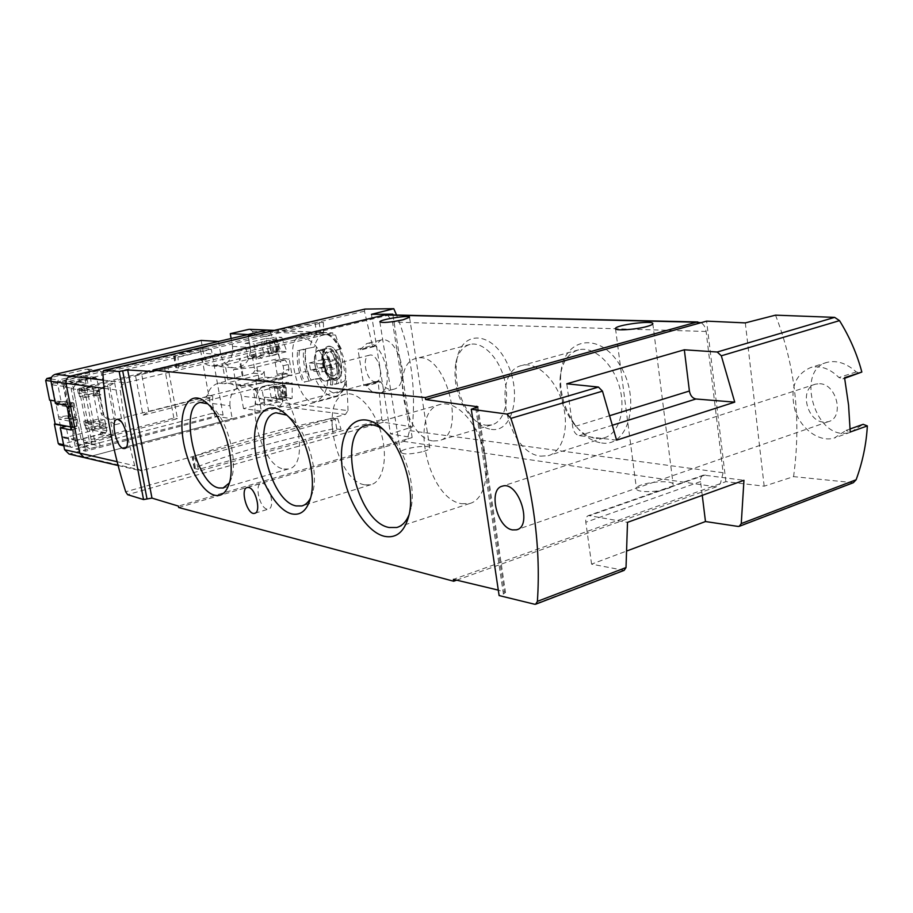 <?xml version="1.0" encoding="UTF-8"?>
<svg xmlns="http://www.w3.org/2000/svg" width="913" height="913" viewBox="0 0 913 913"><rect width="100%" height="100%" fill="white"/><g stroke="black" fill="none" stroke-linecap="round" stroke-linejoin="round"><path stroke-width="0.68" stroke-dasharray="4.57 3.42" d="M624.161 570.374L591.578 564.143L627.277 550.801M475.741 407.974L503.417 593.975L499.114 595.573M503.417 593.975L505.494 592.423L498.293 590.118M853.324 482.703L793.58 476.632L764.181 486.184L725.892 481.653L453.396 579.367M233.466 369.639L256.861 366.969L259.749 383.563L236.376 386.142L233.466 369.639L279.675 358.25L270.442 332.115L267.68 330.084L270.442 332.115L271.812 335.048L265.98 336.429L266.722 340.732L277.255 339.853L269.289 342.398L261.575 341.953L266.722 340.732M347.979 410.599C347.625 383.722 343.493 358.547 335.585 335.06L332.058 332.983L125.652 382.832C122.148 384.133 120.402 386.69 120.39 390.513C123.129 415.426 127.911 440.511 134.736 465.733L140.043 470.583L142.291 470.48L345.445 414.434L347.979 410.599L282.551 402.61L282.448 374.478L292.012 375.357L289.216 358.946L279.675 358.25M312.109 401.925L315.202 401.709C326.169 396.972 329.981 384.75 326.637 365.04C318.842 346.312 309.667 337.102 299.122 337.388C284.856 339.02 295.698 400.099 312.109 401.925M276.331 399.004L273.809 384.339L253.266 389.6L255.857 404.379L276.331 399.004L279.469 399.38L286.134 397.623L286.203 382.285L292.183 382.878L262.214 390.604L264.816 405.52L292.114 398.319L292.183 382.878M286.134 397.623L292.114 398.319M268.456 353.308L265.9 338.483L245.186 343.402L247.8 358.33L268.456 353.308L271.583 353.525L280.907 351.254L275.772 337.045L281.718 337.342L254.099 343.927L256.724 359.014L286.876 351.642L281.718 337.342M280.907 351.254L286.876 351.642M365.006 309.062L364.481 311.185L372.401 345.559L357.93 349.177L363.842 385.731L364.675 384.898L366.364 385.857C370.621 391.529 374.935 393.96 379.294 393.126C396.356 390.456 383.243 338.403 366.764 343.55L359.665 350.227L357.93 349.177M392.932 314.951L412.162 437.555L390.502 433.88L412.322 426.93L383.3 422.205L381.839 419.546L378.222 381.908L363.842 385.731M323.407 322.46L323.601 333.119L178.617 368.019L177.955 356.846L323.407 322.46L314.996 322.78C262.419 332.731 215.708 343.745 174.862 355.819L174.086 356.526L177.955 356.846M337.742 418.599L341.063 429.293L198.566 469.396L195.12 458.064L337.742 418.599L330.928 418.588C279.058 429.178 233.192 441.835 193.339 456.546L192.198 457.276L195.12 458.064M76.213 443.535L81.508 446.993L91.791 444.311L91.163 441.07L84.361 442.565L81.109 439.404L71.123 388.618C70.872 386.062 71.91 384.384 74.227 383.574L79.682 382.285L79.032 378.986L68.612 381.451L65.097 387.169L76.213 443.535L84.407 445.304L89.748 448.797L100.122 446.08L99.483 442.794L92.635 444.311L89.348 441.127L79.294 389.76C79.043 387.18 80.082 385.469 82.421 384.647L87.922 383.334L87.271 380.013L76.772 382.501L73.223 388.299L84.407 445.304M68.27 407.118L72.937 406.274L68.726 405.589L68.27 407.118L72.173 426.942L76.84 426.086L72.618 425.275L72.173 426.942M72.937 406.274L76.84 426.086M65.097 387.169L73.223 388.299M315.305 378.906L321.638 378.37L310.956 380.025L315.305 378.906C320.315 389.417 326.101 395.261 332.686 396.425L335.676 396.242C340.606 394.861 343.767 390.011 345.171 381.68L340.743 382.844C342.033 372.367 340.264 361.605 335.436 350.581L339.796 348.458L341.04 348.72C328.817 329.913 319.847 329.376 314.129 347.123L305.707 348.755C304.611 358.992 306.357 369.411 310.956 380.025M305.707 348.755L314.129 347.123M340.743 382.844L345.057 380.516L346.518 381.063L345.171 381.68M335.436 350.581L341.04 348.72M335.003 380.481C342.683 378.05 343.859 369.388 338.552 354.518C331.202 343.425 325.93 343.368 322.723 354.335C322.688 368.156 326.786 376.864 335.003 380.481M345.057 380.516C346.974 370.838 345.491 360.658 340.583 349.976L339.796 348.458M316.434 347.088C314.631 357.28 316.366 367.711 321.638 378.37M333.371 351.094C338.198 362.141 339.967 372.903 338.677 383.38L332.469 385.012C333.736 374.513 331.944 363.728 327.116 352.646L325.096 352.521L331.328 350.969L333.371 351.094L327.116 352.646M308.936 380.55C304.337 369.925 302.58 359.494 303.675 349.245L297.547 350.752C296.474 361.012 298.243 371.477 302.842 382.125L310.854 380.732L302.842 382.125M389.783 314.871L153.327 371.568M412.162 437.555L407.301 438.982L409.572 430.628L392.51 322.049L387.831 315.339L385.583 314.78M178.663 507.502L403.694 441.39L407.301 438.982L178.4 506.099M412.322 426.93C416.134 387.74 410.873 350.432 396.539 315.031M378.222 381.908L379.146 381.098L380.767 382.022L366.364 385.857M372.401 345.559L374.216 346.529L380.721 340.081C398.114 334.74 412.642 386.028 393.172 389.36C388.664 390.239 384.533 387.797 380.767 382.022M775.514 315.156C795.291 366.033 801.317 419.866 793.58 476.632M745.316 322.894L764.181 486.184M725.892 481.653L706.616 321.136M456.694 580.166L716.271 486.869L720.391 483.628L723.119 472.729L706.126 331.465C705.521 327.265 703.797 324.355 700.956 322.711M423.655 451.444C427.592 450.223 429.635 449.082 429.795 448.021C430.571 443.912 400.077 448.409 400.556 452.323C403.398 454.72 411.101 454.423 423.655 451.444M667.643 488.592C671.272 487.28 673.121 485.978 673.178 484.689C673.84 478.686 635.574 482.863 636.452 488.66C635.699 492.609 656.904 492.621 667.643 488.592M601.644 442.976C628.806 447.598 641.246 399.38 620.03 365.303C599.487 330.78 563.595 337.73 560.799 373.463C559.429 392.544 564.417 410.005 575.772 425.823C583.567 435.843 592.195 441.572 601.644 442.976M491.354 429.372C512.661 432.979 522.51 393.423 506.772 362.415C491.559 331.042 462.457 330.152 457.014 358.512C453.681 380.607 459.034 400.556 473.082 418.348C478.914 424.807 485.008 428.482 491.354 429.372M262.488 483.388C269.826 484.301 275.372 508.119 268.479 509.1L267.007 509.089C259.657 507.913 254.271 484.415 261.129 483.399L262.488 483.388M283.92 469.065L288.371 468.997C313.946 465.31 290.654 377.514 266.219 385.617C242.824 389.098 259.338 466.109 283.92 469.065M229.346 482.966L231.457 478.252C238.031 460.483 227.337 420.277 212.592 407.426L207.65 403.786M364.915 484.86L370.792 484.735C382.981 481.881 388.196 458.212 381.36 433.778C374.695 409.309 357.885 391.026 345.765 394.131C318.363 398.57 336.018 481.197 364.915 484.86M310.603 497.916L312.657 492.427C318.763 472.649 308.149 434.257 292.571 419.706L286.887 415.153M461.716 503.725L469.693 503.52C484.324 499.902 490.852 473.55 482.92 446.822C475.182 420.037 455.267 400.533 440.728 404.356C408.225 410.12 427.295 499.137 461.716 503.725M409.218 514.327L411.055 507.845C415.883 486.435 405.726 451.604 389.965 435.433L383.277 429.509M486.15 425.241L491.696 424.899C504.079 421.932 510.207 400.556 504.318 378.906C498.589 357.211 482.441 341.302 470.104 344.429C462.948 346.404 458.2 352.475 455.849 362.632C452.916 382.17 457.653 399.814 470.058 415.552C475.205 421.247 480.569 424.477 486.15 425.241M433.219 440.979L438.605 440.717C468.255 435.695 445.03 349.211 416.476 358.398C389.36 362.918 404.961 438.845 433.219 440.979M596.235 438.48L603.847 437.955C618.729 434.166 626.307 410.302 619.402 386.61C612.714 362.86 593.473 345.959 578.637 349.85C568.194 353.046 562.043 362.107 560.183 377.035C558.973 393.925 563.389 409.366 573.421 423.358C580.326 432.226 587.926 437.259 596.235 438.48M540.701 456.135L548.131 455.724C562.625 452.083 569.723 427.82 562.659 403.5C555.8 379.135 536.764 361.605 522.327 365.371C489.939 371.26 506.806 453.362 540.701 456.135M819.6 383.722C836.97 383.768 844.696 418.086 828.182 421.715L823.731 422.126C806.362 421.486 799.126 387.705 815.629 384.122L819.6 383.722M863.219 424.351L846.02 430.4L850.231 432.02M844.616 431.313L834.277 438.035C819.497 442.52 801.192 429.338 795.063 410.508C789.654 388.778 794.881 374.444 810.744 367.528C820.536 365.257 829.94 368.601 838.956 377.548L842.859 378.895L844.559 377.708M861.724 425.241L850.711 432.18C815.777 443.958 794.356 369.514 827.281 362.313C836.89 360.076 846.545 363.271 856.234 371.911L860.194 373.166M374.923 381.702L376.202 381.611C385.32 380.173 378.324 352.429 369.525 355.18C361.091 356.447 366.227 381.577 374.923 381.702M371.443 314.334L390.502 433.88M83.368 457.39L86.381 457.47L142.291 470.48M214.806 416.18L212.524 403.523L212.718 396.082L211.086 397.851L142.976 415.232L135.512 375.654L141.378 372.47L198.737 358.763L200.849 359.619C203.69 363.545 207.365 365.634 211.873 365.908L222.361 363.876L224.746 362.404L250.664 355.887L252.547 357.576L254.818 370.587L264.165 371.431L264.724 377.069L255.674 379.351L259.041 398.639L264.736 397.155L264.45 400.396L261.734 403.854L279.8 406.137L282.551 402.61L279.8 406.137L86.381 457.47L232.233 418.759L214.806 416.18L69.046 454.046M303.675 349.245L305.593 349.371L297.547 350.752M338.677 383.38L330.449 384.807L332.469 385.012M336.646 383.186C338.312 372.755 336.532 362.016 331.328 350.969M330.449 384.807C332.081 374.364 330.301 363.602 325.096 352.521M299.453 350.877C298.015 361.126 299.784 371.602 304.759 382.307M305.593 349.371C304.12 359.608 305.878 370.062 310.854 380.732M329.399 346.461C340.891 346.301 346.712 381.908 334.923 379.934C323.59 379.671 317.827 345.091 329.399 346.461M325.416 381.052L326.751 380.961C336.851 379.454 328.828 347.134 319.105 350.17C309.735 351.516 315.761 380.892 325.416 381.052M320.337 350.478C329.741 350.25 335.813 379.317 326.66 380.573L325.348 380.653C315.944 380.516 310.066 351.87 319.196 350.569L320.337 350.478M332.446 375.882C340.846 376.784 336.749 351.813 328.406 351.425C320.132 350.82 324.195 375.266 332.446 375.882M325.211 367.163L323.898 359.288L335.722 360.133L337.034 368.099L325.211 367.163L310.603 370.872L309.279 362.963L323.898 359.288M332.572 378.781L333.884 378.69C343.767 377.206 335.984 345.81 326.466 348.777C317.279 350.09 323.122 378.655 332.572 378.781M309.279 362.963L320.988 363.865L322.323 371.865L310.603 370.872M322.323 371.865L337.034 368.099M320.988 363.865L335.722 360.133M259.749 383.563L292.012 375.357M256.861 366.969L289.216 358.946M236.376 386.142L282.448 374.478M79.032 378.986L87.271 380.013M79.682 382.285L87.922 383.334M91.163 441.07L99.483 442.794M91.791 444.311L100.122 446.08M81.508 446.993L89.748 448.797M68.612 381.451L76.772 382.501M94.496 440.214L177.464 418.656L168.129 368.03L84.338 388.116L94.496 440.214L91.152 439.53L173.869 418.086L177.464 418.656M173.869 418.086L164.545 367.677L168.129 368.03M164.545 367.677L81.029 387.671L84.338 388.116M81.029 387.671L91.152 439.53M96.892 395.934L100.761 394.987L99.962 390.878L96.105 391.814L96.892 395.934L78.313 393.252L82.102 392.339L100.761 394.987M103.237 428.688L107.083 427.706L106.296 423.632L102.45 424.613L103.237 428.688L84.567 425.184L88.333 424.225L107.083 427.706M88.333 424.225L87.557 420.254L106.296 423.632M87.557 420.254L83.791 421.201L102.45 424.613M83.791 421.201L84.567 425.184M82.102 392.339L81.325 388.333L99.962 390.878M81.325 388.333L77.525 389.235L96.105 391.814M77.525 389.235L78.313 393.252M69 407.244L72.914 427.079M323.601 333.119L316.777 333.45C264.268 343.471 217.648 354.678 176.917 367.037L175.741 367.608L178.617 368.019M341.063 429.293L332.663 429.019C280.873 439.678 235.098 452.506 195.348 467.513L194.652 468.552L198.566 469.396M255.857 404.379L264.816 405.52M253.266 389.6L262.214 390.604M279.469 399.38L276.947 384.67L286.203 382.285M273.809 384.339L276.947 384.67M271.583 353.525L269.027 338.643L275.772 337.045M245.186 343.402L254.099 343.927M265.9 338.483L269.027 338.643M247.8 358.33L256.724 359.014M702.257 495.36L700.556 481.573C700.282 478.127 701.298 475.97 703.603 475.08L743.958 480.306M591.578 564.143L585.815 522.225C585.461 518.607 586.374 516.381 588.565 515.537L627.505 522.35M616.606 440.157L579.196 435.684C575.863 434.816 573.718 431.963 572.736 427.136L566.779 383.802M55.396 403.409L61.228 401.994L57.268 381.988L58.512 379.979L99.62 370.393L101.035 371.694L104.002 387.101L109.64 385.743L115.883 418.28L110.279 419.695L113.212 434.93L112.025 436.916L71.26 447.416L69.981 446.16L66.056 426.371M201.168 340.423L203.473 353.274L220.809 354.564C222.761 362.678 227.428 367.14 234.824 367.95C245.7 366.604 250.847 359.79 250.253 347.511L247.982 334.535M135.512 375.654L204.124 359.197L206.235 360.064L203.473 353.274M110.279 419.695L103.443 414.719L101.948 415.084L101.172 413.475L97.029 392.099L97.212 390.627L107.426 384.521L115.152 424.728L122.296 422.902L115.883 418.28M59.528 444.791L99.791 434.508L100.966 432.557L88.903 370.358L101.035 371.694M103.443 414.719L98.524 391.734L98.707 390.262L104.002 387.101M62.483 436.654L64.309 437.852L93.548 430.354L94.724 428.414L84.749 377.137L82.946 375.905L53.399 382.855L52.178 384.818L62.483 436.654L74.25 439.13L70.746 421.361L76.897 419.82L76.43 417.401L70.267 418.93L67.87 406.776L74.033 405.258L73.565 402.827L67.379 404.333L63.853 386.416L65.085 384.419L95.42 377.297L96.835 378.587L106.901 430.719L105.714 432.705L76.099 440.34L74.25 439.13M49.61 400.122L50.432 400.259M88.903 370.358L87.1 369.114L51.505 377.411M61.228 401.994L54.906 400.978M109.64 385.743L114.627 382.787L107.426 384.521M114.627 382.787L122.296 422.902M85.114 397.509L99.688 393.96L98.433 387.454L83.836 390.969L85.114 397.509L79.602 396.687L78.335 390.205L92.852 386.724L94.096 393.172L79.602 396.687M91.46 430.023L105.942 426.314L104.698 419.866L90.193 423.541L91.46 430.023L85.913 428.95L84.658 422.525L99.083 418.884L100.327 425.287L85.913 428.95M50.375 399.94L67.414 402.667L66.638 402.861L62.335 381.052L200.278 348.595L211.964 413.406L75.745 449.002L71.488 427.421L72.264 427.227L71.146 427.01M67.414 402.667L72.264 427.227M71.488 427.421L76.669 428.437L71.077 429.852M66.638 402.861L71.796 403.694L73.268 406.331L77.16 426.154L76.669 428.437M62.335 381.052L72.047 382.307L211.337 349.359L223.092 415.016L85.56 451.193L72.047 382.307M75.745 449.002L85.56 451.193M264.724 377.069L282.847 378.804L282.3 373.109L287.378 373.565L289.033 369.331L283.932 370.61L283.11 365.782L279.949 361.228L274.881 360.84L277.21 374.398L282.277 374.855L283.932 370.61M249.706 329.308L252.445 331.293L253.791 334.181L248.028 335.528L251.429 355.02L260.525 352.817L261.894 358.284L259.52 356.618L220.969 366.022C229.551 362.918 233.397 356.367 232.518 346.381L231.126 338.483M260.525 352.817L278.613 354.061L279.983 359.585L285.05 359.962L279.949 361.228M283.11 365.782L288.211 364.504L285.05 359.962M288.211 364.504L289.033 369.331M287.378 373.565L282.277 374.855M282.3 373.109L277.21 374.398M274.881 360.84L279.983 359.585M255.674 379.351L273.683 381.143L274.551 386.165L278.67 386.598L285.061 385.491L282.311 386.986L284.114 397.486L279.001 398.833L277.187 388.31L282.311 386.986M279.001 398.833L271.252 397.92L276.342 396.584L280.462 397.064L278.67 386.598M276.342 396.584L277.073 400.818L282.836 399.301L282.551 402.61L264.45 400.396M259.041 398.639L277.073 400.818M274.459 341.154L276.285 351.779L279.07 350.432L272.645 351.528L268.536 351.254L269.403 356.321L278.613 354.061M251.429 355.02L269.403 356.321M248.028 335.528L265.98 336.429M280.462 397.064L286.636 395.854L284.114 397.486M276.285 351.779L271.115 353.034L269.289 342.398M271.252 397.92L269.449 387.477L277.187 388.31M271.115 353.034L263.401 352.498L261.575 341.953M268.536 351.254L263.401 352.498M218.469 341.451L220.809 354.564M212.524 403.523L229.928 405.84L232.233 418.759M229.928 405.84C229.403 393.343 234.652 386.473 245.677 385.218C252.821 386.108 257.295 390.456 259.098 398.251L261.323 411.033L279.8 406.137L345.445 414.434M274.551 386.165L269.449 387.477M282.847 378.804L273.683 381.143M261.734 403.854L243.509 408.636L261.323 411.033M264.736 397.155L282.836 399.301M253.791 334.181L271.812 335.048M243.509 408.636L241.294 396.105L259.098 398.251M264.165 371.431L262.545 374.068L224.119 383.711L228.045 383.323C235.098 384.202 239.514 388.459 241.294 396.105M254.818 370.587L253.209 373.2L227.851 379.854L225.488 381.406L218.663 383.118C212.855 384.852 209.077 388.949 207.308 395.409L205.676 397.166L148.739 411.649L142.976 415.232M243.063 375.734L240.016 358.41M76.897 419.82L68.201 418.234L59.003 419.181L70.746 421.361M68.201 418.234L67.722 415.837L76.43 417.401M70.267 418.93L58.535 416.785L67.722 415.837M74.033 405.258L65.359 403.843L56.161 404.824L67.87 406.776M65.359 403.843L64.88 401.446L73.565 402.827M67.379 404.333L55.682 402.428L64.88 401.446M99.688 393.96L94.096 393.172M98.433 387.454L92.852 386.724M83.836 390.969L78.335 390.205M105.942 426.314L100.327 425.287M104.698 419.866L99.083 418.884M90.193 423.541L84.658 422.525M148.739 411.649L141.378 372.47M242.31 376.236L239.252 358.889M227.851 379.854L224.746 362.404M225.488 381.406L222.361 363.876M200.278 348.595L211.337 349.359M211.964 413.406L223.092 415.016M115.152 424.728L101.948 415.084M622.986 570.408L534.539 604.223M852.012 482.851L738.035 526.424M252.445 331.293L335.585 335.06M381.839 419.546L125.709 491.799M364.481 311.185L102.827 372.869M319.345 378.359C331.077 397.235 340.058 398.068 346.289 380.835M339.898 349.474C333.759 337.182 327.071 331.499 319.824 332.4C314.62 333.85 311.379 338.94 310.078 347.682M383.3 422.205L127.615 494.663M706.126 331.465L392.51 322.049M476.951 407.552L504.307 591.567M716.271 486.869L403.694 441.39M723.119 472.729L409.572 430.628M856.234 371.911L838.956 377.548M374.992 345.81L360.487 349.451M103.34 380.116L125.652 382.832M273.923 330.46L332.058 332.983M104.082 388.345L120.39 390.513M117.115 461.704L134.736 465.733M333.371 378.975L334.717 378.895C344.863 377.366 336.886 345.148 327.105 348.195C317.678 349.553 323.67 378.849 333.371 378.975M74.227 383.574L82.421 384.647M71.123 388.618L79.294 389.76M81.109 439.404L89.348 441.127M85.765 442.463L94.039 444.22M314.996 322.78L316.777 333.45M319.094 322.323L320.862 333.005M174.862 355.819L176.917 367.037M174.086 356.526L176.152 367.791M336.726 428.676L334.991 418.234M332.663 429.019L330.928 418.588M195.348 467.513L193.339 456.546M194.652 468.552L192.632 457.561M705.224 474.977L590.118 515.48M700.556 481.573L585.815 522.225M610.226 415.529L572.736 427.136M612.874 425.093L579.196 435.684M100.966 432.557L113.212 434.93M63.602 444.745L69.981 446.16M50.968 381.155L57.268 381.988M252.547 357.576L261.894 358.284M272.645 351.528L270.819 340.96M286.716 396.082L284.936 385.617M278.933 350.535L277.118 339.956M281.661 396.904L279.869 386.439M273.843 351.357L272.028 340.777M285.096 395.831L283.304 385.389M277.312 350.387L275.498 339.819M285.689 395.751L283.909 385.309M277.906 350.295L276.103 339.739M286.636 395.854L284.845 385.4M278.853 350.352L277.05 339.784M71.111 453.921L86.381 457.47M207.308 395.409L212.718 396.082M205.676 397.166L211.086 397.851M198.737 358.763L204.124 359.197M200.849 359.619L206.235 360.064M232.518 346.381L250.253 347.511M215.514 365.542L220.969 366.022M250.196 355.933L259.52 356.618M253.209 373.2L262.545 374.068M218.663 383.118L224.119 383.711M99.791 434.508L112.025 436.916M87.1 369.114L99.22 370.438M50.98 379.009L58.512 379.979M60.098 444.757L71.842 447.381M94.724 428.414L106.901 430.719M93.548 430.354L105.714 432.705M64.309 437.852L76.099 440.34M52.178 384.818L63.853 386.416M53.399 382.855L65.085 384.419M82.946 375.905L94.998 377.331M84.749 377.137L96.835 378.587M71.796 403.694L65.896 405.132M73.268 406.331L67.357 407.78M77.16 426.154L71.271 427.638M102.655 413.11L101.172 413.475M98.524 391.734L97.029 392.099M98.707 390.262L97.212 390.627M341.291 348.857C335.242 336.863 328.087 331.373 319.824 332.4L299.122 337.376M346.541 381.075C345.046 389.474 341.428 394.53 335.676 396.242L315.202 401.72M615.522 328.726L636.452 488.66M652.829 323.704L673.178 484.689M379.888 321.969L400.556 452.323M409.526 317.268L429.795 448.021M254.898 513.243L268.479 509.1M247.263 487.474L261.129 483.399M266.219 385.617L200.346 402.473M288.371 468.997L223.822 487.793M212.592 407.426L207.422 403.569M231.457 478.252L228.935 484.335M345.765 394.131L276.103 412.779M370.792 484.735L302.854 505.631M292.571 419.706L287.469 415.723M312.657 492.427L310.397 498.703M440.728 404.356L367.026 425.196M469.693 503.52L398.33 526.972M389.965 435.433L385.172 431.45M411.055 507.845L409.252 514.156M470.058 415.552L473.082 418.348M455.849 362.632L457.014 358.512M470.104 344.429L416.476 358.398M491.696 424.899L438.605 440.717M573.421 423.358L575.772 425.823M560.183 377.035L560.799 373.463M578.637 349.85L522.327 365.371M603.847 437.955L548.131 455.724M815.629 384.122L502.481 486.138M828.182 421.715L517.42 529.494M850.163 428.927L846.02 430.4M844.673 378.302L842.859 378.895M827.269 362.301L810.744 367.528M850.711 432.18L834.277 438.035M374.216 346.563L359.665 350.227M380.721 340.081L366.764 343.55M393.172 389.372L379.294 393.126M379.135 381.052L364.675 384.898M118.097 465.504L140.031 470.629M274.334 330.369L332.777 332.891M326.751 380.961L334.717 378.895L329.798 376.692C328.395 376.11 322.848 366.239 322.962 358.022C323.818 350.718 325.199 347.442 327.105 348.195L319.105 350.17M326.466 348.777L319.196 350.569M333.884 378.69L326.66 380.573M84.361 442.565L92.635 444.311M173.675 356.367L175.741 367.608M194.218 468.255L192.198 457.276M369.525 355.18L117.001 419.387M376.202 381.611L124.704 448.477M477.921 406.799L505.494 592.446M703.603 475.08L588.565 515.537M286.853 395.957L285.061 385.491M279.07 350.432L277.255 339.853M199.251 358.706L204.626 359.151M211.873 365.908L234.824 367.95M228.045 383.323L245.677 385.218M87.5 369.08L99.62 370.393M63.807 445.749L71.26 447.416M63.762 437.886L75.551 440.386M83.357 375.871L95.42 377.297M250.664 355.887L259.988 356.572M76.818 428.425L70.94 429.92"/><path stroke-width="1.37" d="M598.449 387.066L602.477 391.152L616.606 440.157L734.737 402.142L695.923 398.992C692.476 398.251 690.296 395.603 689.406 391.015L684.328 349.782L566.779 383.802L598.449 387.066L506.932 414.068L510.903 418.394C532.439 483.091 541.261 544.091 537.392 601.37L535.669 604.223L534.539 604.223L499.114 595.573L471.279 409.264L477.921 406.81L425.584 399.517L700.956 322.711L696.288 322.209L425.275 397.554L153.064 370.107L153.327 371.568L127.694 369.948L151.969 498.099L178.4 506.099L178.663 507.502L453.681 581.239L456.694 580.166M739.553 526.23L853.335 482.715L856.132 479.759L741.253 523.583L743.958 480.306L627.505 522.35L626.021 567.555L624.161 570.374L535.942 604.109M741.253 523.583L739.245 526.345L738.035 526.424L705.475 521.54L702.257 495.36M627.277 550.801L705.475 521.54M453.681 581.239L453.396 579.367L498.293 590.118M684.328 349.782L717.23 352.019L721.316 355.796L734.737 402.142M700.956 322.711L706.616 321.136L745.316 322.894L775.514 315.156L834.642 317.37L717.23 352.019M471.279 409.264L506.932 414.068M512.455 529.905L516.45 529.837C533.158 526.539 518.447 480.66 502.481 486.138C487.873 488.843 496.763 527.646 512.455 529.905M123.517 448.523L124.556 448.523C131.929 447.644 123.997 417.047 117.001 419.387C110.199 420.163 116.373 447.724 123.517 448.523M119.169 371.488L143.546 499.559L127.615 494.663L125.709 491.799C113.064 451.741 105.429 412.094 102.827 372.869L103.591 370.484L119.169 371.488L127.694 369.948M103.591 370.484L365.006 309.062L393.788 308.697L371.443 314.334L392.807 314.152L389.783 314.871M392.807 314.152L392.932 314.951M143.546 499.559L151.969 498.099M396.539 315.031L393.788 308.697M385.583 314.78L153.064 370.107M403.147 319.767L409.526 317.268C410.565 314.711 379.625 319.459 379.865 321.821C382.558 323.088 390.319 322.403 403.147 319.767M647.02 326.466C650.764 325.427 652.692 324.503 652.829 323.704C653.788 319.984 614.905 325.062 615.499 328.566C614.517 331.031 635.962 329.639 647.02 326.466M384.384 536.308C396.813 538.738 405.098 531.343 409.252 514.156C414.753 489.779 403.112 449.869 385.172 431.45C363.191 407.757 340.857 422.571 341.462 456.648C341.405 490.27 363.112 531.355 384.384 536.308M291.783 513.893C300.56 515.708 306.757 510.652 310.397 498.703C317.336 476.232 305.193 432.26 287.469 415.723C269.152 397.406 252.741 413.075 254.681 443.844C256.108 474.304 274.665 509.933 291.783 513.893M214.726 495.245C221.186 496.626 225.922 492.986 228.935 484.335C236.41 464.158 224.164 418.143 207.422 403.569C192.004 388.904 179.599 404.619 182.246 432.671C184.506 460.483 200.62 491.993 214.726 495.245M248.61 487.474C255.868 488.421 261.46 512.376 254.647 513.311C247.4 515.765 239.674 488.706 247.263 487.474L248.61 487.474M425.275 397.554L425.584 399.517M207.65 403.786L200.346 402.473C178.252 405.566 195.553 484.404 218.915 487.964L223.137 487.999L229.346 482.966M286.887 415.153L276.103 412.779C250.116 416.773 268.65 501.522 296.246 505.928L301.838 505.939C305.444 505.003 308.366 502.321 310.603 497.916M383.277 429.509C377.468 425.481 372.048 424.043 367.026 425.196C336.03 430.445 356.07 521.985 389.143 527.509L396.778 527.486C402.245 525.968 406.388 521.585 409.218 514.327M844.673 378.302L861.838 372.048C857.136 354.267 849.695 337.125 839.515 320.634L834.642 317.37M856.132 479.759C862.591 462.058 866.334 444.106 867.35 425.926L850.231 432.02L848.565 405.041L844.559 377.708L861.838 372.048M867.35 425.926L863.219 424.351M71.077 429.852L67.357 407.78L65.896 405.132L55.396 403.409L51.002 381.314C50.637 377.754 52.087 375.414 55.339 374.296L70.415 376.122C67.106 377.263 65.633 379.66 65.998 383.3C65.633 379.66 67.106 377.263 70.415 376.122L266.722 330.152L273.923 330.46M83.368 457.39L69.046 454.046L64.583 449.687L79.762 453.156L84.281 457.607L79.762 453.156L65.998 383.3L104.082 388.345M55.339 374.296L201.168 340.423L218.469 341.451L70.415 376.122L103.34 380.116M64.583 449.687L60.247 427.832L66.056 426.371L54.381 424.089L58.261 443.57L63.602 444.745M54.381 424.089L55.145 423.906L50.432 400.259M51.505 377.411L46.905 378.484L45.684 380.447L49.61 400.122L54.906 400.978M63.807 445.749L59.528 444.791L58.261 443.57M70.792 429.92L60.247 427.832M117.115 461.704L79.762 453.156L65.998 383.3L51.002 381.314M231.126 338.483L230.281 333.667L247.982 334.535L266.722 330.152L249.706 329.308M86.381 457.47L84.281 457.607L118.097 465.504M230.281 333.667L248.758 329.376M71.146 427.01L55.145 423.906M602.477 391.152L510.903 418.394M626.021 567.555L537.392 601.37M365.189 309.039L103.74 370.473M696.288 322.209L383.711 314.939M476.757 406.251L476.951 407.552M839.515 320.634L721.316 355.796M122.65 370.667L146.947 498.589M689.406 391.015L610.226 415.529M695.923 398.992L612.874 425.093M45.684 380.447L50.968 381.155M46.905 378.484L50.98 379.009M697.863 321.969L385.092 314.768M223.822 487.793L223.137 487.999M302.854 505.631L301.838 505.939M398.33 526.972L396.778 527.486M517.42 529.494L516.45 529.837M863.207 424.305L850.163 428.927M249.466 329.296L274.334 330.369"/></g></svg>
